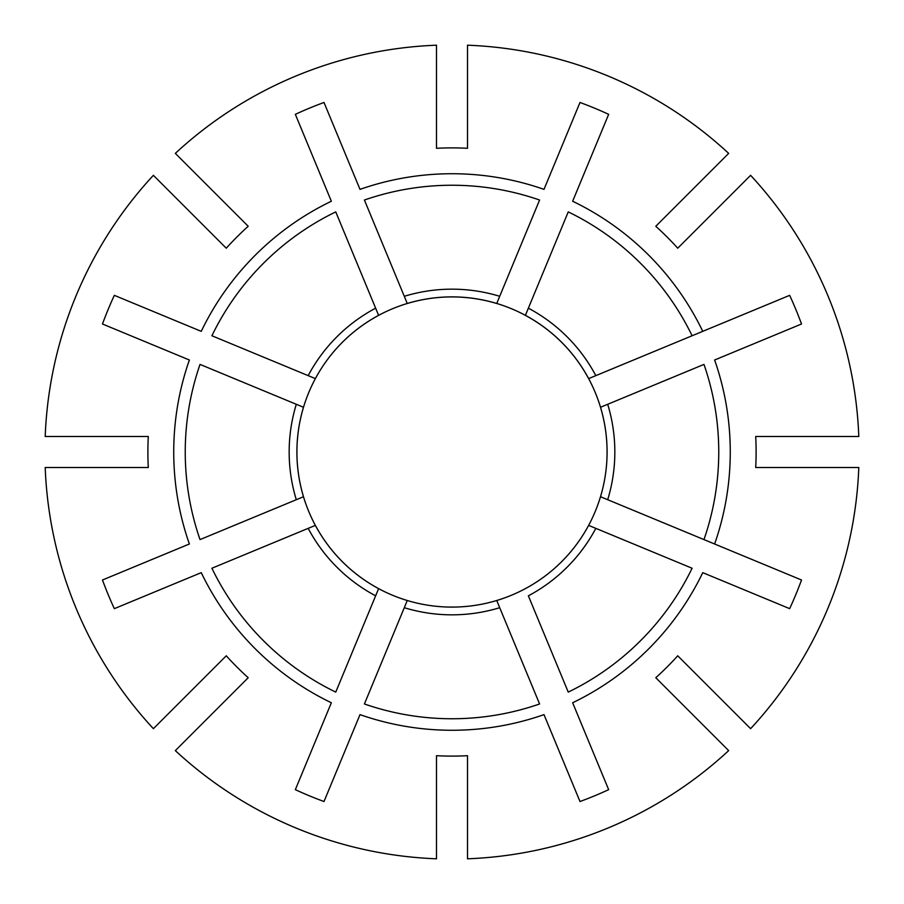 <?xml version="1.0" encoding="UTF-8"?>
<svg xmlns="http://www.w3.org/2000/svg" width="904" height="904" viewBox="0 0 904 904"><rect width="100%" height="100%" fill="white"/><g stroke="black" fill="none" stroke-linecap="round" stroke-linejoin="round"><path stroke-width="1.36" d="M595.826 375.635A162.833 162.833 0 0 0 528.365 308.174L568.243 211.898A266.759 266.759 0 0 1 692.102 335.757L702.758 331.35A278.274 278.274 0 0 0 572.65 201.242L608.652 114.345A372.222 372.222 0 0 0 579.995 102.48L543.993 189.377A278.274 278.274 0 0 0 360.007 189.377L324.005 102.48A372.222 372.222 0 0 0 295.348 114.345L331.35 201.242A278.274 278.274 0 0 0 201.242 331.35L114.345 295.348A372.222 372.222 0 0 0 102.48 324.005L189.377 360.007A278.274 278.274 0 0 0 189.377 543.993L102.48 579.995A372.222 372.222 0 0 0 114.345 608.652L201.242 572.65A278.274 278.274 0 0 0 331.35 702.758L295.348 789.655A372.222 372.222 0 0 0 324.005 801.52L360.007 714.623A278.274 278.274 0 0 0 543.993 714.623L579.995 801.52A372.222 372.222 0 0 0 608.652 789.655L572.65 702.758A278.274 278.274 0 0 0 702.758 572.65L789.655 608.652A372.222 372.222 0 0 0 801.52 579.995L600.493 496.725A155.081 155.081 0 0 0 315.372 378.618A155.081 155.081 0 0 0 525.382 588.628A155.081 155.081 0 0 0 600.493 407.275L703.967 364.414A266.759 266.759 0 0 1 703.967 539.586L714.623 543.993A278.274 278.274 0 0 0 714.623 360.007L801.52 324.005A372.222 372.222 0 0 0 789.655 295.348L588.628 378.618A155.081 155.081 0 0 0 525.382 315.372L528.365 308.174L525.382 315.372M595.826 528.365A162.833 162.833 0 0 1 528.365 595.826L568.243 692.102A266.759 266.759 0 0 0 692.102 568.243L589.012 525.54M226.271 248.204L153.386 175.319A407.094 407.094 0 0 0 45.2 436.496L148.29 436.496A304.106 304.106 0 0 0 148.29 467.504L45.2 467.504A407.094 407.094 0 0 0 153.386 728.68L226.271 655.795A304.106 304.106 0 0 0 248.204 677.729L175.319 750.614A407.094 407.094 0 0 0 436.496 858.8L436.496 755.71A304.106 304.106 0 0 0 467.504 755.71L467.504 858.8A407.094 407.094 0 0 0 728.68 750.614L655.795 677.729A304.106 304.106 0 0 0 677.729 655.795L750.614 728.68A407.094 407.094 0 0 0 858.8 467.504L755.71 467.504A304.106 304.106 0 0 0 755.71 436.496L858.8 436.496A407.094 407.094 0 0 0 750.614 175.319L677.729 248.204A304.106 304.106 0 0 0 655.795 226.271L728.68 153.386A407.094 407.094 0 0 0 467.504 45.2L467.504 148.29A304.106 304.106 0 0 0 436.496 148.29L436.496 45.2A407.094 407.094 0 0 0 175.319 153.386L248.204 226.271A304.106 304.106 0 0 0 226.271 248.204M499.709 296.309A162.833 162.833 0 0 0 404.291 296.309L364.414 200.033A266.759 266.759 0 0 1 539.586 200.033L496.725 303.507A155.081 155.081 0 0 0 407.275 303.507L407.116 303.122M404.291 296.309L407.275 303.507M375.635 308.174A162.833 162.833 0 0 0 308.174 375.635L211.898 335.757A266.759 266.759 0 0 1 335.757 211.898L378.618 315.372A155.081 155.081 0 0 0 315.372 378.618L308.174 375.635L315.372 378.618M296.309 404.291A162.833 162.833 0 0 0 296.309 499.709L200.033 539.586A266.759 266.759 0 0 1 200.033 364.414L303.507 407.275A155.081 155.081 0 0 0 303.507 496.725L303.122 496.884M315.372 525.382L308.174 528.365A162.833 162.833 0 0 0 375.635 595.826L335.757 692.102A266.759 266.759 0 0 1 211.898 568.243L315.372 525.382A155.081 155.081 0 0 0 378.618 588.628L378.46 589.012M404.291 607.691A162.833 162.833 0 0 0 499.709 607.691L539.586 703.967A266.759 266.759 0 0 1 364.414 703.967L407.275 600.493M499.709 607.691L496.725 600.493M296.309 499.709L303.507 496.725M375.635 595.826L378.618 588.628M525.382 588.628A155.081 155.081 0 0 0 588.628 525.382M607.691 499.709A162.833 162.833 0 0 0 607.691 404.291"/></g></svg>
